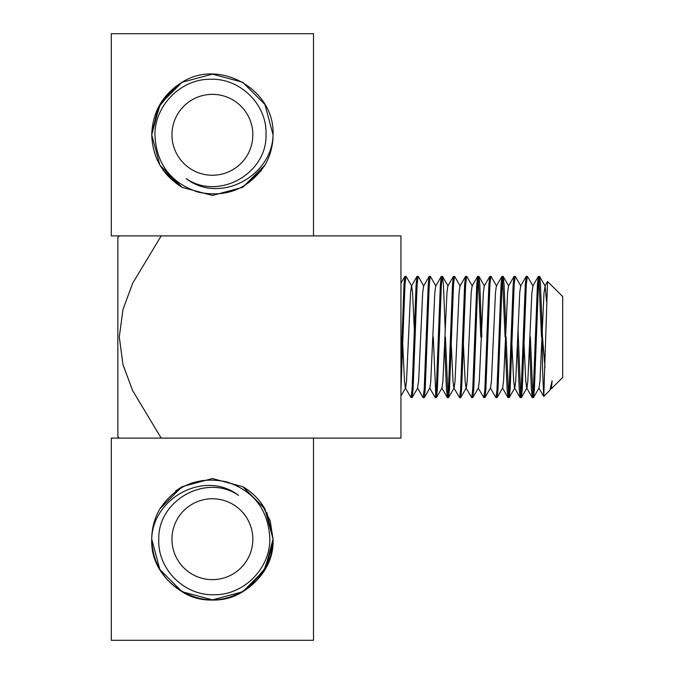 <?xml version="1.0" encoding="UTF-8"?>
<svg xmlns="http://www.w3.org/2000/svg" width="674" height="674" viewBox="0 0 674 674"><rect width="100%" height="100%" fill="white"/><g stroke="black" fill="none" stroke-linecap="round" stroke-linejoin="round"><path stroke-width="1.01" d="M261.386 170.573L242.724 187.33L212.394 195.46L182.064 187.33L212.394 195.46L242.724 187.33L264.924 165.13L242.724 187.33L212.394 195.46L182.064 187.33L159.864 165.13L151.734 134.8L159.864 165.13L182.064 187.33L212.394 195.46L242.724 187.33L264.924 165.13L242.724 187.33L212.394 195.46L182.064 187.33L212.394 195.46L242.724 187.33L264.924 165.13L242.724 187.33L212.394 195.46L182.064 187.33L159.864 165.13L151.734 134.8L159.864 165.13L182.064 187.33L212.394 195.46L242.724 187.33L264.924 165.13L242.724 187.33L212.394 195.46L182.064 187.33L159.864 165.13L151.734 134.8L159.864 165.13L182.064 187.33L212.394 195.46L242.724 187.33L264.924 165.13L242.724 187.33L212.394 195.46L182.064 187.33L159.864 165.13L151.734 134.8L159.864 165.13L182.064 187.33L212.394 195.46L242.724 187.33L264.924 165.13L242.724 187.33L264.924 165.13L242.724 187.33L212.394 195.46L182.064 187.33L159.864 165.13L151.734 134.8C152.551 111.926 162.661 94.411 182.064 82.27C219.876 58.048 275.118 89.945 273.054 134.8C272.355 176.083 219.842 204.626 186.218 178.602C218.443 200.919 267.056 173.766 266.003 134.8C267.418 104.992 240.542 78.277 210.852 79.254C181.188 78.723 154.784 105.228 154.936 134.8C156.216 163.765 170.606 182.873 198.097 192.115C226.312 197.996 248.588 188.998 264.924 165.13L242.724 187.33L212.394 195.46L182.064 187.33L159.864 165.13L151.734 134.8C152.551 111.926 162.661 94.411 182.064 82.27C219.876 58.048 275.118 89.945 273.054 134.8A60.66 60.66 0 0 1 264.924 165.13L242.724 187.33L212.394 195.46L182.064 187.33L163.403 170.573M182.064 187.33C162.661 175.189 152.551 157.674 151.734 134.8L159.864 165.13L182.064 187.33L212.394 195.46L242.724 187.33L264.924 165.13L242.724 187.33L212.394 195.46L182.064 187.33L159.864 165.13L151.734 134.8C152.551 111.926 162.661 94.411 182.064 82.27C219.876 58.048 275.118 89.945 273.054 134.8C275.118 89.945 219.876 58.048 182.064 82.27C162.661 94.411 152.551 111.926 151.734 134.8C152.551 111.926 162.661 94.411 182.064 82.27C219.876 58.048 275.118 89.945 273.054 134.8C275.118 89.945 219.876 58.048 182.064 82.27C162.661 94.411 152.551 111.926 151.734 134.8C152.551 111.926 162.661 94.411 182.064 82.27C219.876 58.048 275.118 89.945 273.054 134.8C275.118 89.945 219.876 58.048 182.064 82.27C162.661 94.411 152.551 111.926 151.734 134.8C152.551 111.926 162.661 94.411 182.064 82.27C219.876 58.048 275.118 89.945 273.054 134.8L264.924 104.47L242.724 82.27L212.394 74.14L182.064 82.27L160.774 102.945L151.827 131.464M163.403 99.027L182.064 82.27L212.394 74.14L242.724 82.27L212.394 74.14L182.064 82.27L159.864 104.47L151.734 134.8C152.551 111.926 162.661 94.411 182.064 82.27C219.876 58.048 275.118 89.945 273.054 134.8C275.118 89.945 219.876 58.048 182.064 82.27C162.661 94.411 152.551 111.926 151.734 134.8C152.551 111.926 162.661 94.411 182.064 82.27C219.876 58.048 275.118 89.945 273.054 134.8C275.118 89.945 219.876 58.048 182.064 82.27C162.661 94.411 152.551 111.926 151.734 134.8L157.935 108.084L175.594 86.575M182.064 82.27L212.394 74.14L242.724 82.27M151.734 134.8C152.551 111.926 162.661 94.411 182.064 82.27C219.876 58.048 275.118 89.945 273.054 134.8C275.118 89.945 219.876 58.048 182.064 82.27C162.661 94.411 152.551 111.926 151.734 134.8M252.834 134.8A40.44 40.44 0 0 0 212.394 94.36A40.44 40.44 0 0 0 171.954 134.8A40.44 40.44 0 0 0 212.394 175.24A40.44 40.44 0 0 0 252.834 134.8M313.494 33.7L111.294 33.7L111.294 235.9L313.494 235.9L313.494 33.7M119.298 438.1L117.866 436.668L117.866 237.332L119.298 235.9M161.17 235.9L132.677 283.282L123.013 309.324L119.298 337L122.963 364.482L132.576 390.482L161.17 438.1L119.298 438.1L161.17 438.1M549.976 390.052L552.116 380.802L551.214 387.912L549.664 390.482L543.766 396.379L547.532 281.496L562.706 296.56L562.706 377.44L551.458 388.687L550.944 387.912M400.946 367.33L403.979 284.47L404.872 276.441L406.119 276.441L411.696 286.088L412.572 292.811L414.316 329.308M400.946 389.53L404.99 284.47L406.001 276.34M402.74 344.692L404.484 381.189L405.36 387.912L411.056 397.66L412.067 389.53L416.111 284.47L417.004 276.441L418.251 276.441L423.828 286.088M411.056 397.66L412.185 397.559L413.078 389.53L417.122 284.47L418.133 276.34M429.136 276.441L423.558 286.088L422.682 292.811L418.638 381.189L417.492 387.912L423.07 397.559L424.199 389.53L428.243 284.47L429.136 276.441L430.383 276.441L435.96 286.088M423.188 397.66L424.317 397.559L425.21 389.53L429.254 284.47L430.265 276.34M429.624 387.912L435.32 397.66L436.331 389.53L440.375 284.47L441.268 276.441L442.515 276.441L443.408 284.47L445.202 329.308M435.32 397.66L436.449 397.559L437.342 389.53L441.386 284.47L442.397 276.34M444.646 344.692L446.441 389.53L447.452 397.66L448.463 389.53L452.507 284.47L453.4 276.441L454.647 276.441L460.224 286.088M447.452 397.66L448.581 397.559L449.474 389.53L453.518 284.47L454.529 276.34M451.268 344.692L453.012 381.189L453.888 387.912L459.584 397.66L460.595 389.53L464.639 284.47L465.532 276.441L466.779 276.441L472.356 286.088M459.584 397.66L460.713 397.559L461.606 389.53L465.65 284.47L466.661 276.34M463.4 344.692L465.144 381.189L466.02 387.912L471.716 397.66L472.727 389.53L476.771 284.47L477.782 276.34L478.911 276.441L479.804 284.47L481.826 337M478.287 278.269L480.815 337M471.716 397.66L472.845 397.559L473.738 389.53L477.782 284.47L478.793 276.34M478.152 387.912L483.848 397.66L484.859 389.53L488.903 284.47L489.796 276.441L491.043 276.441L496.62 286.088M483.848 397.66L484.977 397.559L485.87 389.53L489.914 284.47L490.925 276.34M490.284 387.912L495.98 397.66L496.991 389.53L501.035 284.47L501.928 276.441L503.175 276.441L504.068 284.47L505.862 329.308M502.551 278.269L505.079 337M495.98 397.66L497.109 397.559L498.002 389.53L502.046 284.47L503.057 276.34M505.306 344.692L507.101 389.53L508.112 397.66L509.123 389.53L513.167 284.47L514.06 276.441L515.307 276.441L520.884 286.088M508.112 397.66L509.241 397.559L510.134 389.53L514.178 284.47L515.189 276.34M517.994 329.308L520.749 395.731M517.438 344.692L519.233 389.53L520.244 397.66L521.255 389.53L525.299 284.47L526.192 276.441L527.439 276.441L533.016 286.088L531.87 292.811L527.826 381.189L526.95 387.912L521.373 397.559L522.266 389.53L526.31 284.47L527.321 276.34M529.57 344.692L531.365 389.53L532.376 397.66L533.387 389.53L537.431 284.47L538.324 276.441L539.571 276.441L540.464 284.47L542.486 337L542.486 367.33L543.691 396.354L538.812 387.912M538.947 278.269L541.475 337M532.376 397.66L533.505 397.559L534.398 389.53L538.442 284.47L539.453 276.34M433.298 337L435.825 395.731M445.43 337L447.957 395.731M506.09 337L508.617 395.731M520.244 397.66L521.373 397.559M530.354 337L532.881 395.731M542.486 337L545.013 367.482M552.116 380.802L551.458 388.687M400.946 396.009L405.63 387.912L406.506 381.189L410.55 292.811L411.426 286.088L417.004 276.441M424.317 397.559L429.894 387.912L430.77 381.189L434.814 292.811L435.69 286.088L441.268 276.441M436.449 397.559L442.026 387.912L442.902 381.189L446.946 292.811L447.822 286.088L453.4 276.441M448.581 397.559L454.158 387.912L455.034 381.189L459.078 292.811L459.954 286.088L465.532 276.441M460.713 397.559L466.29 387.912L467.166 381.189L471.21 292.811L472.086 286.088L477.664 276.441M472.845 397.559L478.422 387.912L479.298 381.189L483.342 292.811L484.218 286.088L489.796 276.441M484.977 397.559L490.554 387.912L491.43 381.189L495.474 292.811L496.35 286.088L501.928 276.441M497.109 397.559L502.686 387.912L503.562 381.189L507.606 292.811L508.482 286.088L514.06 276.441M511.928 344.692L513.672 381.189L514.548 387.912L520.126 397.559M509.241 397.559L514.818 387.912L515.694 381.189L519.738 292.811L520.614 286.088L526.192 276.441M524.06 344.692L525.804 381.189L526.68 387.912L532.258 397.559M533.505 397.559L539.082 387.912L539.958 381.189L544.002 292.811L545.148 286.088L546.53 301.32M132.626 390.608L123.098 365.005M313.494 235.9L400.946 235.9L400.946 438.1L111.294 438.1L111.294 640.3L114.614 640.3M261.386 503.427L270.164 520.69L273.054 539.2L264.924 569.53L242.724 591.73L212.394 599.86L182.064 591.73L212.394 599.86L242.724 591.73L264.924 569.53L273.054 539.2C275.118 584.055 219.876 615.952 182.064 591.73C162.661 579.589 152.551 562.074 151.734 539.2A60.66 60.66 0 0 1 159.864 508.87L182.064 486.67L175.594 490.975M266.853 512.484L273.054 539.2C272.237 562.074 262.127 579.589 242.724 591.73C204.913 615.952 149.67 584.055 151.734 539.2C152.434 497.918 204.947 469.374 238.571 495.398C206.345 473.081 157.733 500.234 158.786 539.2C157.371 569.008 184.246 595.723 213.936 594.746C243.6 595.277 270.004 568.772 269.853 539.2C268.572 510.235 254.182 491.127 226.691 481.885C198.476 476.004 176.2 485.002 159.864 508.87L182.064 486.67M273.054 539.2C272.237 562.074 262.127 579.589 242.724 591.73C204.913 615.952 149.67 584.055 151.734 539.2C152.551 562.074 162.661 579.589 182.064 591.73C219.876 615.952 275.118 584.055 273.054 539.2L264.924 508.87L242.724 486.67L212.394 478.54L182.064 486.67L159.864 508.87L182.064 486.67L212.394 478.54L242.724 486.67L264.924 508.87L273.054 539.2L264.924 508.87L242.724 486.67L212.394 478.54L182.064 486.67L159.864 508.87L182.064 486.67L212.394 478.54L242.724 486.67L264.924 508.87L273.054 539.2L264.924 508.87L242.724 486.67L212.394 478.54L182.064 486.67L159.864 508.87L182.064 486.67L212.394 478.54L242.724 486.67L264.924 508.87L273.054 539.2L264.924 508.87L242.724 486.67L212.394 478.54L182.064 486.67L159.864 508.87L182.064 486.67L212.394 478.54L242.724 486.67L212.394 478.54L182.064 486.67L159.864 508.87L182.064 486.67L212.394 478.54L242.724 486.67L264.924 508.87L273.054 539.2C272.237 562.074 262.127 579.589 242.724 591.73C204.913 615.952 149.67 584.055 151.734 539.2L159.864 569.53L182.064 591.73L212.394 599.86L242.724 591.73L263.062 572.555L272.684 545.906L263.062 572.555L242.724 591.73L212.394 599.86L182.064 591.73L212.394 599.86L242.724 591.73L264.924 569.53L273.054 539.2C275.118 584.055 219.876 615.952 182.064 591.73C162.661 579.589 152.551 562.074 151.734 539.2C149.67 584.055 204.913 615.952 242.724 591.73C262.127 579.589 272.237 562.074 273.054 539.2C272.237 562.074 262.127 579.589 242.724 591.73C204.913 615.952 149.67 584.055 151.734 539.2C152.551 562.074 162.661 579.589 182.064 591.73C219.876 615.952 275.118 584.055 273.054 539.2C272.237 562.074 262.127 579.589 242.724 591.73C204.913 615.952 149.67 584.055 151.734 539.2C149.67 584.055 204.913 615.952 242.724 591.73C262.127 579.589 272.237 562.074 273.054 539.2L264.924 569.53L242.724 591.73L264.924 569.53L273.054 539.2C272.237 562.074 262.127 579.589 242.724 591.73C204.913 615.952 149.67 584.055 151.734 539.2C152.551 562.074 162.661 579.589 182.064 591.73C219.876 615.952 275.118 584.055 273.054 539.2L266.853 565.916L249.195 587.425M171.954 539.2A40.44 40.44 0 0 0 212.394 579.64A40.44 40.44 0 0 0 252.834 539.2A40.44 40.44 0 0 0 212.394 498.76A40.44 40.44 0 0 0 171.954 539.2M242.724 486.67A60.66 60.66 0 0 1 264.924 508.87M111.294 640.3L313.494 640.3L313.494 438.1M417.762 387.912L412.185 397.559M448.092 286.088L442.515 276.441M484.488 286.088L478.911 276.441M508.752 286.088L503.175 276.441M545.148 286.088L539.571 276.441M400.946 283.232L404.872 276.441M447.334 397.559L441.756 387.912M507.994 397.559L502.416 387.912M538.324 276.441L532.746 286.088M547.532 281.496L544.878 286.088"/></g></svg>
